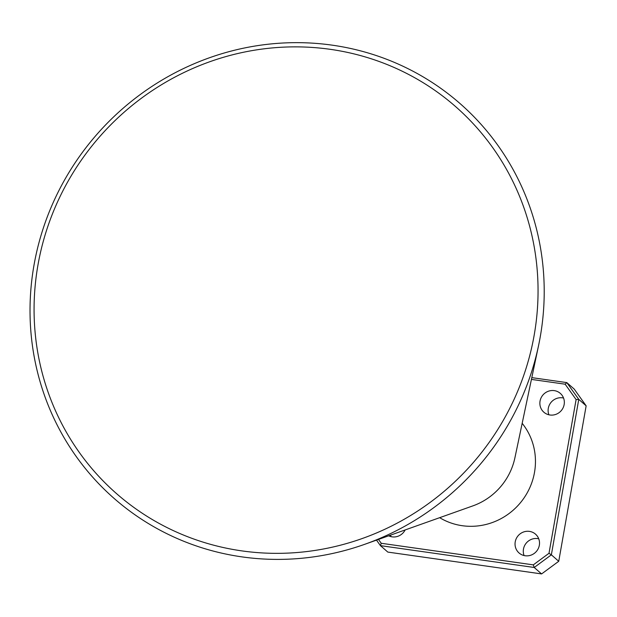 <?xml version="1.0" encoding="UTF-8"?>
<svg xmlns="http://www.w3.org/2000/svg" width="617" height="617" viewBox="0 0 617 617"><rect width="100%" height="100%" fill="white"/><g stroke="black" fill="none" stroke-linecap="round" stroke-linejoin="round"><path stroke-width="0.93" d="M548.899 414.794A12.502 12.047 131.2 0 1 548.297 408.307A12.502 12.047 131.2 0 1 563.552 398.034M540.045 401.096A12.502 12.047 131.2 0 1 548.151 391.317A12.502 12.047 131.2 0 1 560.329 393.391A12.502 12.047 131.2 0 1 564.154 404.521A12.502 12.047 131.2 0 1 556.056 414.3A12.502 12.047 131.2 0 1 543.87 412.218A12.502 12.047 131.2 0 1 540.045 401.096M524.08 555.547A12.502 12.047 131.2 0 1 523.478 549.061A12.502 12.047 131.2 0 1 538.734 538.788M515.226 541.849A12.502 12.047 131.2 0 1 523.332 532.07A12.502 12.047 131.2 0 1 535.51 534.152A12.502 12.047 131.2 0 1 539.335 545.274A12.502 12.047 131.2 0 1 531.237 555.053A12.502 12.047 131.2 0 1 519.051 552.971A12.502 12.047 131.2 0 1 515.226 541.849M37.984 264.878A257.266 247.88 -48.8 0 0 241.849 550.888A257.266 247.88 -48.8 0 0 534.145 335.339A257.266 247.88 -48.8 0 0 330.28 49.329A257.266 247.88 -48.8 0 0 37.984 264.878M540.222 336.975A262.48 252.901 131.2 0 1 538.556 345.582A262.48 252.901 131.2 0 1 364.809 544.279A262.48 252.901 131.2 0 1 34.012 265.079A262.48 252.901 131.2 0 1 332.231 45.164A262.48 252.901 131.2 0 1 540.222 336.975M538.556 345.582L514.917 457.76A63.574 61.26 131.2 0 1 472.83 505.894L364.809 544.279M522.175 423.316A63.574 61.26 131.2 0 1 534.492 472.445A63.574 61.26 131.2 0 1 439.659 517.678M391.07 536.659A12.502 12.047 131.2 0 1 390.6 535.109M531.8 377.627L566.815 382.602L574.196 389.057L586.15 405.824L578.769 399.376L551.359 554.837L558.74 561.285L586.15 405.824M541.595 573.926L534.214 567.478L380.427 545.636L387.808 552.084L541.595 573.926L558.74 561.285M378.476 539.42L381.229 543.276L533.289 564.871L548.999 553.287L576.101 399.569L565.149 384.198L531.43 379.409M405.138 529.949A12.502 12.047 131.2 0 1 388.656 535.803M381.229 543.276L380.427 545.636L376.501 540.122M565.149 384.198L566.815 382.602L578.769 399.376L576.101 399.569M548.999 553.287L551.359 554.837L534.214 567.478L533.289 564.871"/></g></svg>
